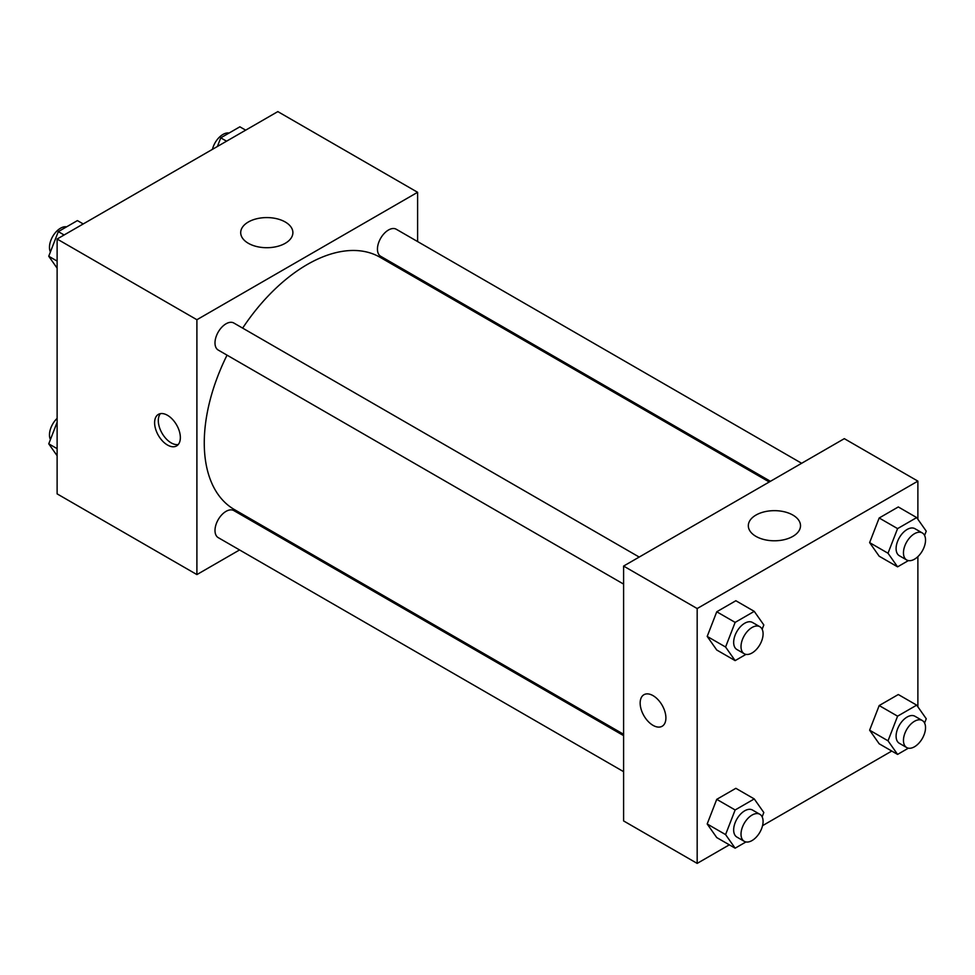 <?xml version="1.0" encoding="UTF-8"?>
<svg xmlns="http://www.w3.org/2000/svg" width="975" height="975" viewBox="0 0 975 975"><rect width="100%" height="100%" fill="white"/><g stroke="black" fill="none" stroke-linecap="round" stroke-linejoin="round"><path stroke-width="1.46" d="M239.57 549.949L196.901 574.58L57.123 493.874L57.123 239.021L277.826 111.601L417.605 192.294L417.605 241.556M417.605 277.607L417.605 278.96M248.345 221.995A26.093 15.064 180 0 1 276.778 218.729A26.093 15.064 180 0 1 292.89 232.647A26.093 15.064 180 0 1 266.797 247.711A26.093 15.064 180 0 1 240.703 232.647A26.093 15.064 180 0 1 248.345 221.995M196.901 574.58L196.901 319.727L57.123 239.021M196.901 319.727L417.605 192.294M167.481 445.027A18.208 10.518 60 0 1 155.586 428.976A18.208 10.518 60 0 1 158.377 414.387A18.208 10.518 60 0 1 176.585 424.905A18.208 10.518 60 0 1 176.585 445.928A18.208 10.518 60 0 1 167.481 445.027M160.412 413.656A18.208 10.518 -120 0 0 159.851 428.549A18.208 10.518 -120 0 0 171.186 442.882A18.208 10.518 -120 0 0 178.242 444.527M271.952 531.241L270.782 531.923M639.21 557.066L233.842 323.03A15.612 9.007 120 0 0 218.229 332.036A15.612 9.007 120 0 0 218.229 350.062L623.598 584.098M623.598 735.625L233.842 510.595A15.612 9.007 120 0 0 221.812 514.776A15.612 9.007 120 0 0 215 530.485A15.612 9.007 120 0 0 218.229 537.627L623.598 771.664M801.645 463.283L396.277 229.247A15.612 9.007 120 0 0 384.247 233.427A15.612 9.007 120 0 0 377.447 249.137A15.612 9.007 120 0 0 380.677 256.279L770.433 481.309M227.041 355.144A145.653 84.094 120 0 0 204.262 442.906A145.653 84.094 120 0 0 234.427 509.584L623.598 734.273M769.263 481.979L380.079 257.29A145.653 84.094 120 0 0 242.653 328.112M729.324 844.838L697.174 863.399L623.598 820.926L623.598 566.073L844.313 438.653L917.877 481.126L917.877 519.261M762.56 825.654L891.772 751.055M707.192 636.407L716.747 650.008L707.192 636.407L716.747 611.776L707.192 636.407L725.583 647.022L735.138 622.391L754.248 611.362L763.815 624.951L762.145 629.253M735.857 600.734L716.747 611.776L735.857 600.734L754.248 611.362M869.627 542.624L879.182 556.213L869.627 542.624L879.182 517.993L869.627 542.624L888.018 553.239L897.585 528.608L916.695 517.579L926.25 531.168L924.58 535.47M898.304 506.951L879.182 517.993L898.304 506.951L916.695 517.579M869.627 730.19L879.182 743.791L869.627 730.19L879.182 705.559L869.627 730.19L888.018 740.817L897.585 716.174L916.695 705.144L926.25 718.746L924.58 723.036M898.304 694.529L879.182 705.559L898.304 694.529L916.695 705.144M697.174 863.399L697.174 608.546L917.877 481.126M917.877 556.628L917.877 706.826M707.192 823.973L716.747 837.574L707.192 823.973L716.747 799.342L707.192 823.973L725.583 834.6L735.138 809.969L754.248 798.927L763.815 812.528L762.145 816.818M735.857 788.312L716.747 799.342L735.857 788.312L754.248 798.927M755.966 536.384A26.093 15.064 180 0 1 748.325 525.72A26.093 15.064 180 0 1 774.418 510.656A26.093 15.064 180 0 1 800.512 525.72A26.093 15.064 180 0 1 784.4 539.638A26.093 15.064 180 0 1 755.966 536.384M697.174 608.546L623.598 566.073M665.901 717.929A18.208 10.518 60 0 1 662.135 726.265A18.208 10.518 60 0 1 643.927 715.747A18.208 10.518 60 0 1 643.927 694.724A18.208 10.518 60 0 1 657.954 699.599A18.208 10.518 60 0 1 665.901 717.929M643.927 694.724A18.208 10.518 -120 0 0 643.927 715.747A18.208 10.518 -120 0 0 662.135 726.253M745.948 654.383L735.138 660.623L725.583 647.022M759.854 626.718L752.505 622.477A15.612 9.007 120 0 0 740.476 626.657A15.612 9.007 120 0 0 733.663 642.367A15.612 9.007 120 0 0 736.893 649.508L744.254 653.75A15.612 9.007 120 0 0 759.854 644.743A15.612 9.007 120 0 0 759.854 626.718A15.612 9.007 120 0 0 747.825 630.898A15.612 9.007 120 0 0 741.012 646.608A15.612 9.007 120 0 0 744.254 653.75M735.138 660.623L716.747 650.008M735.138 622.391L716.747 611.776M908.395 560.588L897.585 566.841L888.018 553.239M922.301 532.935L914.94 528.694A15.612 9.007 120 0 0 902.911 532.874A15.612 9.007 120 0 0 896.098 548.572A15.612 9.007 120 0 0 899.328 555.726L906.689 559.967A15.612 9.007 120 0 0 922.301 550.96A15.612 9.007 120 0 0 922.301 532.935A15.612 9.007 120 0 0 910.272 537.115A15.612 9.007 120 0 0 903.459 552.825A15.612 9.007 120 0 0 906.689 559.967M897.585 566.841L879.182 556.213M897.585 528.608L879.182 517.993M745.948 841.949L735.138 848.189L725.583 834.6M759.854 814.296L752.505 810.042A15.612 9.007 120 0 0 740.476 814.223A15.612 9.007 120 0 0 733.663 829.932A15.612 9.007 120 0 0 736.893 837.074L744.254 841.328A15.612 9.007 120 0 0 759.854 832.309A15.612 9.007 120 0 0 759.854 814.296A15.612 9.007 120 0 0 747.825 818.476A15.612 9.007 120 0 0 741.012 834.173A15.612 9.007 120 0 0 744.254 841.328M735.138 848.189L716.747 837.574M735.138 809.969L716.747 799.342M908.395 748.166L897.585 754.406L888.018 740.817M922.301 720.513L914.94 716.259A15.612 9.007 120 0 0 902.911 720.44A15.612 9.007 120 0 0 896.098 736.149A15.612 9.007 120 0 0 899.328 743.291L906.689 747.545A15.612 9.007 120 0 0 922.301 738.526A15.612 9.007 120 0 0 922.301 720.513A15.612 9.007 120 0 0 910.272 724.693A15.612 9.007 120 0 0 903.459 740.391A15.612 9.007 120 0 0 906.689 747.545M897.585 754.406L879.182 743.791M897.585 716.174L879.182 705.559M57.123 268.174L48.75 256.254L58.305 231.623L77.415 220.594L83.228 223.945M57.123 261.093L48.75 256.254M64.118 234.987L58.305 231.623M66.605 226.834A15.612 9.007 120 0 0 55.282 232.757A15.612 9.007 120 0 0 49.469 247.345A15.612 9.007 120 0 0 50.42 251.964M217.388 146.494L220.752 137.841L239.862 126.811L245.676 130.162M226.553 141.204L220.752 137.841M229.052 133.051A15.612 9.007 120 0 0 212.44 149.346M57.123 455.739L48.75 443.832L57.123 422.248M57.123 448.658L48.75 443.832M57.123 418.372A15.612 9.007 120 0 0 49.469 434.923A15.612 9.007 120 0 0 50.42 439.53"/></g></svg>

